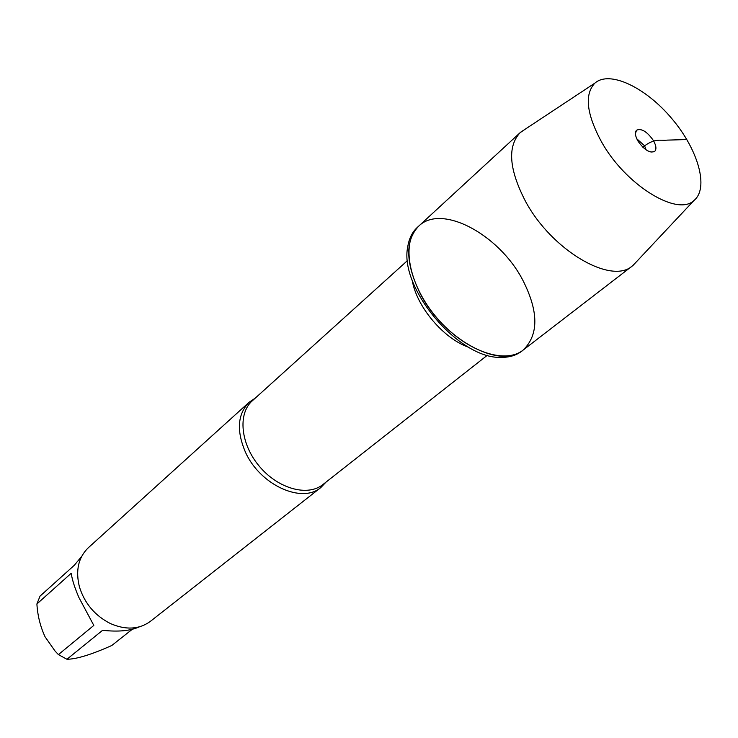 <?xml version="1.0" encoding="UTF-8"?>
<svg xmlns="http://www.w3.org/2000/svg" width="738" height="738" viewBox="0 0 738 738"><rect width="100%" height="100%" fill="white"/><g stroke="black" fill="none" stroke-linecap="round" stroke-linejoin="round"><path stroke-width="1.11" d="M417.238 227.479C412.173 232.184 409.009 238.642 407.727 246.87C398.898 287.921 458.935 359.129 500.899 357.367C509.22 357.496 516.12 355.458 521.609 351.26L523.141 350.08C504.644 365.006 464.22 350.568 436.342 317.266C408.234 284.167 400.826 241.879 418.667 226.169C441.545 203.402 498.999 234.463 522.624 279.813C538.731 311.353 538.906 334.784 523.141 350.08C500.844 370.162 443.224 339.572 419.977 293.087C405.448 262.922 405.005 240.616 418.667 226.169L417.238 227.479M326.104 482.043L320.919 487.449C302.174 504.026 260.2 485.152 245.523 452.348C236.317 430.844 237.507 414.156 249.112 402.275L255.311 398.086M249.112 402.275L88.385 547.679C78.376 557.411 75.387 570.483 79.427 586.904C84.602 603.407 94.888 615.612 110.285 623.499C125.783 630.252 139.178 629.514 150.46 621.295L320.919 487.449M139.353 626.857C130.469 630.87 118.218 632.014 102.582 630.307L66.946 659.265L58.413 654.606L55.073 651.073L45.073 636.829C40.313 626.516 37.592 615.566 36.9 603.97L40.046 596.11L74.298 565.28L81.65 556.434M132.24 629.311L111.779 645.501C91.457 654.588 76.512 659.182 66.946 659.265M58.413 654.606L93.818 625.418L78.874 597.448C74.667 587.632 72.112 579.579 71.208 573.278L36.9 603.97M525.447 129.03L520.142 132.665C507.255 146.521 509.017 169.371 525.438 201.206C551.646 250.376 611.479 285.2 632.448 265.855L636.931 261.243M601.599 142.01C625.51 184.98 677.272 216.797 693.923 200.533C709.273 188.236 698.176 149.593 671.884 118.661C645.842 87.527 609.634 70.055 594.911 83.108C584.247 94.353 586.47 113.984 601.599 142.01M636.774 138.781L644.56 145.737L646.128 149.869M637.909 140.967C643.97 149.657 649.505 153.19 654.514 151.567C656.7 149.5 656.331 145.82 653.398 140.515C647.06 131.548 641.433 128.117 636.516 130.229C634.689 132.388 635.15 135.967 637.909 140.967M642.835 147.185C654.79 137.692 660.252 140.912 667.06 140.128L686.838 139.556M407.542 260.542L252.295 400.808C237.608 413.658 240.523 444.165 259.453 466.416C278.189 488.833 307.764 496.858 322.903 484.562L487.384 355.236M468.898 347.367C443.547 338.742 416.398 306.538 412.182 280.099M520.142 132.665L418.667 226.169M632.448 265.855L523.141 350.08M594.911 83.108L520.705 132.167M693.923 200.533L633.038 265.394M650.888 152.074L654.514 151.567M635.409 133.716L636.516 130.229"/></g></svg>
